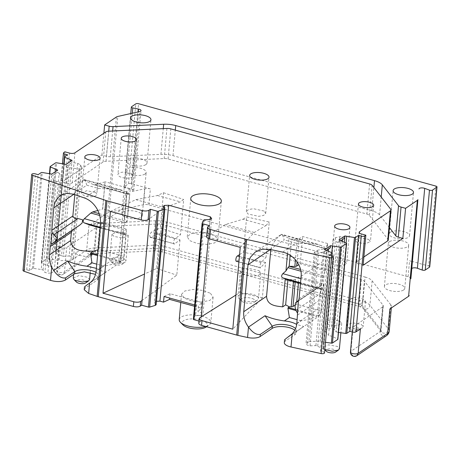 <?xml version="1.0" encoding="UTF-8"?>
<svg xmlns="http://www.w3.org/2000/svg" width="460" height="460" viewBox="0 0 460 460"><rect width="100%" height="100%" fill="white"/><g stroke="black" fill="none" stroke-linecap="round" stroke-linejoin="round"><path stroke-width="0.34" stroke-dasharray="2.3 1.72" d="M388.257 240.085A5.117 1.972 5.2 0 0 388.022 239.39L369.386 215.395A5.117 1.972 5.2 0 0 366.861 214.044L168.084 158.976A5.117 1.972 5.2 0 0 164.197 158.55L106.041 161.276A5.117 1.972 5.2 0 0 103.063 162.023L72.186 182.902A4.094 1.575 5.2 0 1 66.694 183.16L62.163 181.907L64.9 151.817M389.401 227.562L379.58 214.912A15.858 6.106 5.2 0 0 371.76 210.732L172.983 155.664A15.858 6.106 5.2 0 0 160.931 154.341L110.32 156.716A5.117 1.972 5.2 0 1 106.432 156.291L101.896 155.031L62.163 181.907M363.112 265.276L358.581 264.023A4.094 1.575 5.2 0 1 356.373 262.39A4.094 1.575 5.2 0 1 356.822 261.757L363.866 256.99M410.872 278.754A5.117 1.972 5.2 0 0 408.106 276.724L148.902 204.913A5.117 1.972 5.2 0 0 143.445 204.689L109.072 212.353A5.117 1.972 5.2 0 0 107.657 212.905L88.912 225.578A14.323 5.514 -174.8 0 1 90.976 224.578A14.323 5.514 5.2 0 1 97.25 223.485L155.405 220.76A14.323 5.514 5.2 0 1 166.296 221.956L365.073 277.023L362.848 301.467A14.323 5.514 -174.8 0 1 369.909 305.25L388.545 329.245L390.77 304.802A14.323 5.514 5.2 0 1 391.437 306.734A14.323 5.514 5.2 0 1 391.103 307.723A14.323 5.514 5.2 0 1 389.867 308.953M88.912 225.578L86.687 250.027L57.212 269.962A4.094 1.575 5.2 0 0 56.764 270.595A4.094 4.094 0 0 0 63.129 274.355A4.094 3.415 -124.1 0 1 60.496 274.729C58.311 273.895 57.218 272.303 57.212 269.962L59.438 245.513L55.004 248.509A2.559 0.983 5.2 0 0 54.723 248.906A2.559 0.983 5.2 0 0 56.103 249.929L58.822 250.683L67.551 154.773M101.896 155.031L103.879 133.233M194.683 304.98L198.501 306.038L197.99 311.684L201.618 312.685L202.935 314.387L201.417 315.41L210.145 219.506M210.093 219.506L201.618 312.685M211.663 218.477L202.935 314.387M204.309 219.776L195.586 315.686L201.417 315.41M203.377 220.409L194.649 316.313L193.395 319.217M195.586 315.686L194.649 316.313M199.007 321.08L200.767 321.569L199.364 322.512A5.117 1.972 5.2 0 0 198.8 323.305M201.192 316.865L200.767 321.569M209.495 225.659L208.328 238.458M240.235 247.376L254.259 232.461L265.938 225.567L243.006 219.213L225.463 224.48L207.236 236.009A5.117 1.972 5.2 0 0 206.678 236.802M324.513 352.941A2.559 0.983 5.2 0 0 323.133 351.917L331.861 256.013M310.063 345.851L318.498 253.132L315.479 253.138L314.324 252.35L317.285 250.349L308.976 341.619L306.015 343.62L307.119 345.034L310.063 345.851L315.899 345.581L323.23 348.668A1.023 0.397 5.2 0 1 323.524 348.979A1.023 0.397 5.2 0 1 323.409 349.14L320.413 351.164L323.133 351.917M320.413 351.164L329.141 255.26M317.71 346.081L326.439 250.177M315.899 345.581L324.628 249.671M326.663 250.28L324.432 251.787L318.498 253.132M317.285 250.349L328.67 247.767L330.384 247.767M328.67 247.767L328.555 248.998M328.365 251.079L320.177 341.096L323.662 342.062L331.792 252.684M323.662 342.062L325.479 342.315M337.87 339.279A1.023 0.397 5.2 0 0 337.577 338.968L346.299 243.058M344.73 238.067L342.757 236.727L339.739 236.727L335.553 237.682L333.057 239.367L337.065 242.086L328.572 335.415L332.057 336.381L337.577 338.968M332.057 336.381L340.785 240.476M337.065 242.086L338.778 242.086L338.974 239.97M341.009 240.58L338.778 242.086M335.553 237.682L327.255 328.825L331.378 328.63L334.322 329.446L336.191 331.855L344.356 242.15M336.191 331.855L338.002 332.356L346.138 242.983M338.002 332.356L338.491 332.425M58.822 250.683L55.827 252.707A1.023 0.397 5.2 0 0 55.718 252.868A1.023 0.397 5.2 0 0 56.011 253.184L61.525 255.766L70.087 161.702M61.525 255.766L63.342 256.266L72.07 160.362M63.342 256.266L69.178 255.996L77.613 163.277L71.875 162.478L65.929 166.497L66.119 164.381M65.929 166.497L67.557 167.428L59.064 260.751L55.579 259.791L64.308 163.881M55.74 171.402L47.184 265.466L41.664 262.884A1.023 0.397 5.2 0 1 41.371 262.568A1.023 0.397 5.2 0 1 41.48 262.407L46.776 258.83A1.023 0.397 5.2 0 1 47.846 258.704L55.579 259.791M47.184 265.466L50.663 266.432L59.156 173.104L57.529 172.178L57.724 170.062M57.529 172.178L51.583 176.203L51.773 174.087M43.044 269.991L51.583 176.203L53.354 179.682L56.223 181.315L59.599 181.78L51.296 273.056L47.863 273.217L44.919 272.4L43.044 269.991L41.233 269.491L49.962 173.581M23 270.359A2.559 0.983 5.2 0 1 23.282 269.962L26.714 269.801L29.434 270.555L32.43 268.531A1.023 0.397 5.2 0 1 33.499 268.404L41.233 269.491M29.434 270.555L38.163 174.65M163.012 206.448L154.284 302.352L156.153 304.761M164.283 208.087L155.796 301.329L154.284 302.352M155.796 301.329L156.469 301.294M264.08 211.048L253.374 208.696L248.4 209.605L246.353 211.634L247.98 213.98L258.681 216.332L263.655 215.418L265.707 213.394L264.08 211.048M344.833 261.487L346.639 263.649L341.504 265.949L333.166 264.419L331.361 262.257L336.49 259.957L344.833 261.487M368.609 239.39L370.415 241.552L365.28 243.852L356.943 242.322L355.137 240.16L360.266 237.86L368.609 239.39M131.405 173.679A7.67 2.955 -174.8 0 1 133.21 175.841A7.67 2.955 -174.8 0 1 128.076 178.141A7.67 2.955 -174.8 0 1 119.738 176.611A7.67 2.955 -174.8 0 1 117.927 174.449A7.67 2.955 -174.8 0 1 123.061 172.149A7.67 2.955 -174.8 0 1 131.405 173.679M215.211 236.009L217.827 239.746L214.601 242.937L206.781 244.381L197.346 243.524L189.888 240.701L187.272 236.963L190.498 233.772L198.323 232.329L207.759 233.18L215.211 236.009M94.996 192.28A7.67 2.955 -174.8 0 1 96.807 194.436A7.67 2.955 -174.8 0 1 91.672 196.742A7.67 2.955 -174.8 0 1 83.335 195.207L81.529 193.05L86.658 190.75L94.996 192.28M361.341 279.548L359.116 303.991A6.141 2.363 -174.8 0 1 362.141 305.612L380.776 329.613A6.141 2.363 5.2 0 1 380.995 329.987A6.141 2.363 5.2 0 1 381.064 330.441A6.141 2.363 5.2 0 1 380.391 331.39L382.616 306.947A6.141 2.363 5.2 0 0 383.289 305.992A6.141 2.363 5.2 0 0 383.22 305.538A6.141 2.363 5.2 0 0 383.002 305.164L364.366 281.163A6.141 2.363 5.2 0 0 361.341 279.548L162.564 224.48A6.141 2.363 5.2 0 0 157.895 223.968L99.739 226.694A6.141 2.363 5.2 0 0 98.86 226.763A6.141 2.363 5.2 0 0 96.169 227.591L66.688 247.526A4.094 1.575 5.2 0 1 62.031 247.969A4.094 1.575 5.2 0 1 58.989 246.146A4.094 1.575 5.2 0 1 59.438 245.513M382.616 306.947L353.136 326.876A4.094 1.575 5.2 0 0 352.688 327.514A4.094 1.575 5.2 0 0 355.735 329.331A4.094 1.575 5.2 0 0 360.387 328.888M327.255 328.825L324.766 330.51L328.572 335.415M308.976 341.619L320.177 341.096M294.791 330.228A12.788 4.928 5.2 0 1 296.165 332.741A12.788 4.928 5.2 0 1 294.762 334.725L285.43 341.032A10.229 3.939 5.2 0 0 284.309 342.619M194.563 306.285L201.296 308.148L197.99 311.684M84.226 289.725L85.347 288.138L97.336 280.031L98.745 278.053L95.542 274.35M59.156 173.104L62.56 179.78L54.251 271.055L51.296 273.056M54.251 271.055L50.663 266.432M69.178 255.996L72.122 256.812L73.439 258.508L70.949 260.199L59.064 260.751M210.415 293.284L213.124 297.148L209.789 300.443L201.704 301.938L191.952 301.058L184.247 298.132L181.539 294.273L184.874 290.973L192.958 289.484L202.71 290.363L210.415 293.284M351.118 302.128L349.192 299.822L354.666 297.367L363.561 299L365.493 301.306L360.013 303.761L351.118 302.128M113.913 236.417L111.987 234.111L117.461 231.656L126.356 233.289L128.288 235.595L122.808 238.05L113.913 236.417M259.037 270.652L260.786 273.148L258.635 275.275L253.42 276.236L242.155 273.786L240.407 271.291L242.558 269.163L247.773 268.203L259.037 270.652M339.785 321.097L341.717 323.403L336.237 325.858L327.342 324.225L325.416 321.919L330.889 319.464L339.785 321.097M77.51 255.012L75.578 252.707L81.058 250.257L89.953 251.884L91.885 254.19L86.405 256.645L77.51 255.012M365.073 277.023A14.323 5.514 5.2 0 1 372.134 280.801L390.77 304.802M122.975 212.215A10.229 3.939 5.2 0 0 121.848 213.802A10.229 3.939 5.2 0 0 129.467 218.356A10.229 3.939 5.2 0 0 141.105 217.241A10.229 3.939 5.2 0 0 142.226 215.654A10.229 3.939 5.2 0 0 134.613 211.1A10.229 3.939 5.2 0 0 122.975 212.215M403.638 289.972A10.229 3.939 5.2 0 0 404.765 288.385A10.229 3.939 5.2 0 0 397.147 283.832A10.229 3.939 5.2 0 0 385.509 284.947A10.229 3.939 5.2 0 0 384.387 286.534A10.229 3.939 5.2 0 0 392 291.088A10.229 3.939 5.2 0 0 403.638 289.972M164.059 296.499L170.079 293.721L201.808 302.507L198.501 306.038M201.808 302.507L201.296 308.148M170.079 293.721L169.688 298.057M235.899 295.044L239.763 292.612L242.972 257.353L236.388 261.268M239.579 254.616L243.443 252.183L246.652 216.924L269.255 222.036L266.047 257.295L243.443 252.183M243.006 219.213L246.652 216.924M254.259 232.461L225.463 224.48M238.907 261.964L260.279 267.887L265.575 262.47L262.367 297.729L232.789 329.176M265.938 225.567L269.255 222.036M236.934 261.154L260.636 267.72C259.452 269.152 259.946 263.632 261.108 262.545L266.047 257.295M270.819 249.556L270.842 249.268C272.671 243.041 276.127 238.199 281.221 234.749L281.279 234.491C281.991 233.755 282.957 235.549 284.171 239.873L270.089 249.395M299.08 298.735L320.143 284.493L322.184 262.079L324.553 246.945L325.634 248.917L325.921 248.538L291.64 239.039L297.332 239.131A2.559 0.983 5.2 0 0 299.178 238.763L297.074 261.901M282.641 252.137L295.958 243.139L317.222 244.145L324.553 246.945M317.222 244.145L281.664 234.295L281.279 234.491L321.58 245.657M294.762 334.725L294.958 332.557L284.585 339.555M289.771 335.903L303.738 326.462L296.706 324.49M296.809 323.742L301.179 320.787C306.423 320.051 311.679 318.567 316.94 316.336L295.993 310.534M296.844 323.334L317.906 309.091L317.975 315.589L318.987 316.147L320.471 314.122L316.94 316.336M317.906 309.091L318.659 300.782L321.275 287.097C321.31 285.148 321.126 284.705 320.712 285.769C320.304 286.827 320.114 286.402 320.143 284.493M295.032 306.647L295.63 304.393L295.337 303.295M297.39 301.737L320.401 286.177L321.022 285.367L298.442 300.633M333.057 239.367L324.766 330.51M342.757 236.727L342.499 239.568M342.355 241.207L334.322 329.446M77.613 163.277L80.483 164.91L81.736 167.365L79.246 169.05L67.557 167.428M79.246 169.05L70.949 260.199M62.56 179.78L59.599 181.78M53.354 179.682L44.919 272.4M73.433 194.183L86.75 185.179C85.537 180.861 84.571 179.066 83.852 179.797L83.835 180.262C79.373 183.563 76.395 188.002 74.905 193.574L74.807 194.655M72.605 229.983L74.974 227.993L79.471 225.337M86.75 185.179L98.532 188.445L119.801 189.457L84.237 179.601L83.852 179.797L125.954 191.739C124.924 196.311 124.033 201.865 123.274 208.391L118.996 255.403L119.071 261.901L120.083 262.459L123.562 259.957L121.664 260.366L119.514 261.642L97.56 255.564M119.801 189.457L124.154 190.963M95.985 272.314A12.788 4.928 -174.8 0 1 98.94 275.885A12.788 4.928 -174.8 0 1 97.589 277.828A12.788 4.928 -174.8 0 1 97.531 277.869L120.083 262.459M89.688 283.009L106.312 271.768C105.57 272.487 103.046 271.728 98.733 269.491L96.399 268.358M98.733 269.491L103.753 266.098C109.003 265.357 114.252 263.873 119.514 261.642M150.863 237.308L174.57 243.875L150.196 237.389L159.81 233.168L156.601 268.427L144.474 274.039M150.196 237.389L149.534 234.916L151.334 232.139L160.281 227.999L180.475 234.738L183.684 199.479L180.406 201.871L164.663 207.638L149.511 218.684M110.452 211.422L135.867 199.663L157.475 195.517L163.49 192.74L160.281 227.999M135.867 199.663L164.663 207.638M159.81 233.168L180.004 239.913L174.57 243.875C172.994 245.186 173.477 239.7 175.041 238.705L180.475 234.738M180.004 239.913L176.795 275.172L142.065 300.489M148.902 204.913L150.357 188.928L131.296 183.649A2.047 0.788 5.2 0 0 128.547 183.776L124.303 186.651A2.047 0.788 5.2 0 0 124.079 186.967A2.047 0.788 5.2 0 0 125.511 187.864L131.244 188.997A3.582 1.38 5.2 0 1 133.751 190.561A3.582 1.38 5.2 0 1 132.371 191.498L144.9 188.703L143.445 204.689M411.706 268.881L412.321 262.786A5.117 1.972 5.2 0 0 412.321 262.781A5.117 1.972 5.2 0 0 409.561 260.739L428.622 266.018L435.896 186.093M429.726 266.834A2.047 0.788 5.2 0 0 428.622 266.018M390.304 232.294A10.229 3.939 5.2 0 0 389.177 233.875A10.229 3.939 5.2 0 0 396.796 238.429A10.229 3.939 5.2 0 0 408.434 237.314A10.229 3.939 5.2 0 0 409.555 235.733A10.229 3.939 5.2 0 0 401.942 231.179A10.229 3.939 5.2 0 0 390.304 232.294M145.895 164.588A10.229 3.939 5.2 0 0 147.016 163.001A10.229 3.939 5.2 0 0 139.403 158.447A10.229 3.939 5.2 0 0 127.765 159.562A10.229 3.939 5.2 0 0 126.644 161.149A10.229 3.939 5.2 0 0 134.257 165.703A10.229 3.939 5.2 0 0 145.895 164.588M80.483 164.91L72.122 256.812M81.736 167.365L73.439 258.508M56.223 181.315L47.863 273.217M97.336 280.031L97.531 277.869L84.502 286.661M303.738 326.462L294.958 332.557A12.788 4.928 5.2 0 0 295.015 332.522A12.788 4.928 5.2 0 0 296.361 330.579A12.788 4.928 5.2 0 0 295.561 328.612M315.479 253.138L307.119 345.034M314.324 252.35L306.015 343.62M339.739 236.727L331.378 328.63M179.227 319.66A15.858 6.106 -174.8 0 1 190.647 314.87A15.858 6.106 -174.8 0 1 208.104 318.671A15.858 6.106 -174.8 0 1 210.812 322.535A15.858 6.106 -174.8 0 1 209.139 324.938A15.858 6.106 -174.8 0 1 205.608 326.468M361.255 324.386L363.181 326.692L362.319 327.934L356 329.164L348.806 327.514L347.507 326.589L346.88 325.209L352.354 322.759L361.255 324.386M124.045 258.675L125.971 260.981L125.114 262.223L118.789 263.453L111.602 261.803L110.302 260.877L109.675 259.498L115.149 257.042L124.045 258.675M239.844 299.172A10.229 3.939 -174.8 0 1 238.878 298.402A10.229 3.939 -174.8 0 1 238.096 296.677A10.229 3.939 -174.8 0 1 245.467 293.589A10.229 3.939 -174.8 0 1 256.726 296.044A10.229 3.939 -174.8 0 1 258.474 298.534A10.229 3.939 -174.8 0 1 257.393 300.087A10.229 3.939 -174.8 0 1 239.844 299.172M324.829 349.497L323.731 348.686L323.104 347.306L328.584 344.85L337.479 346.483L339.405 348.789M73.272 278.093L78.746 275.643L87.641 277.271L89.568 279.577M150.357 188.928A5.117 1.972 5.2 0 0 144.9 188.703M145.038 173.989A10.229 3.939 5.2 0 0 146.165 172.402A10.229 3.939 5.2 0 0 138.546 167.848A10.229 3.939 5.2 0 0 126.908 168.964A10.229 3.939 5.2 0 0 125.787 170.551A10.229 3.939 5.2 0 0 133.4 175.105A10.229 3.939 5.2 0 0 145.038 173.989M389.447 241.695A10.229 3.939 5.2 0 0 388.32 243.282A10.229 3.939 5.2 0 0 395.939 247.836A10.229 3.939 5.2 0 0 407.577 246.721A10.229 3.939 5.2 0 0 408.698 245.134A10.229 3.939 5.2 0 0 401.085 240.58A10.229 3.939 5.2 0 0 389.447 241.695M265.575 262.47L242.972 257.353M262.367 297.729L239.763 292.612M287.511 253.805L288.932 238.245L281.221 234.749M295.176 305.072L296.522 304.204L321.551 311.138L320.471 314.122M287.161 279.726A5.117 2.012 105.5 0 0 287.96 279.473L287.92 279.95M288.932 238.245L290.507 239.183L325.634 248.917L327.6 243.547L325.116 270.813L323.443 275.805L321.661 284.412L321.281 288.535L321.971 289.369L322.241 288.966L287.96 279.473L293.652 279.565L293.474 281.486M321.988 289.386L300.478 283.429L321.971 289.369L324.035 283.872L299.006 276.937L295.498 279.197A2.559 0.983 -174.8 0 1 293.652 279.565M321.436 311.242L323.921 283.975M89.729 225.032L91.586 225.072L101.361 222.324L98.877 249.59L98.084 249.814M83.835 180.262L93.282 184.546L95.266 184.638L105.041 181.89L102.557 209.156L97.842 210.484M128.415 194.281L93.282 184.546L128.61 194.367A5.117 2.012 -74.5 0 1 128.415 194.281L126.839 193.344L125.954 191.739M98.877 249.59L101.361 222.324M121.664 260.366L120.813 259.635A2.559 0.983 -174.8 0 1 120.549 259.141A2.559 0.983 -174.8 0 1 120.807 258.756L124.085 256.433L99.055 249.498M126.839 193.344L123.861 226.027L122.808 233.553L123.142 233.956L120.595 261.964M123.142 233.956L124.804 234.749L100.079 227.895L124.93 234.795A5.117 2.012 -74.5 0 1 124.804 234.749M123.562 259.957L125.867 234.565A5.117 2.012 -74.5 0 1 124.93 234.795M91.586 225.072L125.867 234.565L123.297 232.369A2.559 0.983 -174.8 0 1 123.033 231.874A2.559 0.983 -174.8 0 1 123.291 231.489L120.807 258.756M163.49 192.74L183.684 199.479M157.475 195.517L180.406 201.871M156.601 268.427L176.795 275.172M206.149 327.02A12.788 4.928 5.2 0 0 205.315 321.96A12.788 4.928 5.2 0 0 188.703 319.102A12.788 4.928 5.2 0 0 183.005 324.909M350.888 329.751A5.117 1.972 5.2 0 0 359.329 330.016A5.117 1.972 5.2 0 0 358.662 327.796A5.117 1.972 5.2 0 0 352.113 326.882A5.117 1.972 5.2 0 0 350.072 329.17A5.117 1.972 5.2 0 0 350.888 329.751M113.677 264.034A5.117 1.972 5.2 0 0 122.124 264.299A5.117 1.972 5.2 0 0 121.457 262.085A5.117 1.972 5.2 0 0 114.908 261.165A5.117 1.972 5.2 0 0 112.867 263.459A5.117 1.972 5.2 0 0 113.677 264.034M253.937 299.334A7.159 2.76 5.2 0 0 244.634 297.729A7.159 2.76 5.2 0 0 241.442 300.984A7.159 2.76 5.2 0 0 242.121 301.524A7.159 2.76 5.2 0 0 254.403 302.162A7.159 2.76 5.2 0 0 253.937 299.334M335.553 352.107A5.117 1.972 5.2 0 0 334.886 349.893A5.117 1.972 5.2 0 0 328.336 348.979A5.117 1.972 5.2 0 0 326.295 351.267M85.721 282.9A5.117 1.972 5.2 0 0 85.054 280.68A5.117 1.972 5.2 0 0 78.505 279.766A5.117 1.972 5.2 0 0 76.463 282.055M290.507 239.183A5.117 2.012 105.5 0 0 290.703 239.269A5.117 2.012 105.5 0 0 291.64 239.039L290.162 255.277M321.551 311.138L324.035 283.872M296.522 304.204L296.746 301.783M298.465 282.871L299.006 276.937M327.6 243.547L302.686 236.503L299.178 238.763M325.116 270.813L327.716 243.438M325.231 270.704L300.202 263.77L298.759 264.707M124.085 256.433L126.569 229.166L101.539 222.232M126.569 229.166L123.291 231.489M123.861 226.027L125.896 222.743A5.117 2.012 -74.5 0 1 127.069 221.404L124.493 219.207A2.559 0.983 -174.8 0 1 124.229 218.707A2.559 0.983 -174.8 0 1 124.487 218.327L127.765 215.999L102.735 209.064L105.041 181.89M127.765 215.999L130.249 188.732L105.219 181.798M130.249 188.732L126.971 191.061L124.487 218.327M99.153 213.67L127.069 221.404L129.547 194.137L126.977 191.941A2.559 0.983 -174.8 0 1 126.707 191.44A2.559 0.983 -174.8 0 1 126.971 191.061M95.266 184.638L129.547 194.137A5.117 2.012 -74.5 0 1 128.61 194.367M300.202 263.77L302.686 236.503M66.694 183.16L69.431 153.071M72.186 182.902L74.922 152.812M55.004 248.509L63.733 152.605M116.386 116.995L107.657 212.905M208.092 226.607L207.236 236.009M323.409 349.14L331.884 256.019M323.23 348.668L331.959 252.758M358.581 264.023L361.318 233.933M356.822 261.757L359.438 233.007M388.022 239.39L390.758 209.306M369.386 215.395L372.123 185.305M369.598 183.954L366.861 214.044M168.084 158.976L170.821 128.886M166.934 128.461L164.197 158.55M106.041 161.276L108.778 131.186M103.063 162.023L105.8 131.934M56.103 249.929L64.584 156.785M55.827 252.707L64.555 156.802M56.011 253.184L64.141 163.858M47.846 258.704L56.574 162.794M46.776 258.83L55.505 162.92M41.48 262.407L50.209 166.503M41.664 262.884L49.795 173.558M33.499 268.404L42.228 172.494M32.43 268.531L41.158 172.621M26.714 269.801L35.443 173.897M106.432 156.291L108.715 131.192M110.32 156.716L112.66 131.002M109.072 212.353L117.8 116.449M58.989 246.146L56.764 270.595A4.094 1.575 5.2 0 0 58.972 272.228A4.094 1.575 5.2 0 0 64.463 271.969L66.688 247.526M157.895 223.968L155.67 248.411L97.514 251.137A6.141 2.363 5.2 0 0 96.634 251.212A6.141 2.363 5.2 0 0 93.943 252.034A4.094 3.415 55.9 0 1 92.609 254.42A4.094 3.415 55.9 0 1 89.97 254.794A4.094 3.415 55.9 0 1 86.687 250.027A14.323 5.514 -174.8 0 1 88.751 249.027A14.323 5.514 5.2 0 1 95.024 247.934L97.25 223.485M199.795 317.814L199.364 322.512M270.842 249.268L270.52 249.487M301.122 276.322L322.184 262.079M295.958 243.139L284.171 239.873M285.43 341.032L285.625 338.87M297.603 315.019L318.659 300.782M295.797 310.259L319.97 293.917M298.16 301.018L320.712 285.769M386.308 335.788A4.094 3.415 -124.1 0 1 383.674 336.156A4.094 3.415 -124.1 0 1 380.391 331.39L350.911 351.325L353.136 326.876M356.834 355.718L354.194 356.092A4.094 3.415 55.9 0 1 350.911 351.325A4.094 1.575 5.2 0 0 350.462 351.957M389.217 331.183A14.323 5.514 5.2 0 0 388.545 329.245A4.094 3.553 142.2 0 1 384.318 333.19A4.094 3.553 142.2 0 1 381.426 331.942L362.791 307.941A4.094 3.553 -37.8 0 1 362.141 305.612L364.366 281.163M74.905 193.574L73.813 194.315M53.05 243.012L77.222 226.665M123.274 208.391L100.452 223.824M98.532 188.445L84.45 197.967M118.996 255.403L96.174 270.836M132.371 191.498L139.644 111.573M412.321 262.786L411.792 268.64L412.321 262.781M131.296 183.649L138.569 103.724M128.547 183.776L135.821 103.856M124.303 186.651L131.577 106.726M125.511 187.864L132.302 113.212M131.244 188.997L138.259 111.883M383.289 305.992L381.064 330.441L381.426 331.942A4.094 3.553 142.2 0 1 380.776 329.613L383.002 305.164M155.405 220.76L153.18 245.209A14.323 5.514 -174.8 0 1 164.07 246.399L362.848 301.467A4.094 1.61 -74.5 0 1 360.64 306.492A4.094 1.61 -74.5 0 1 359.887 306.676A4.094 1.61 -74.5 0 1 359.116 303.991L160.339 248.923L162.564 224.48M372.134 280.801L369.909 305.25A4.094 3.553 -37.8 0 1 365.683 309.189A4.094 3.553 -37.8 0 1 362.791 307.941L359.887 306.676L161.109 251.608L154.617 250.901L96.462 253.627A4.094 1.276 -92.7 0 1 95.927 253.299A4.094 1.276 87.3 0 1 95.024 247.934L153.18 245.209A4.094 1.276 -92.7 0 0 154.083 250.573A4.094 1.276 -92.7 0 0 154.617 250.901A4.094 1.276 -92.7 0 0 155.67 248.411A6.141 2.363 -174.8 0 1 160.339 248.923A4.094 1.61 -74.5 0 0 161.109 251.608A4.094 1.61 -74.5 0 0 161.862 251.424A4.094 1.61 -74.5 0 0 164.07 246.399L166.296 221.956M96.169 227.591L93.943 252.034L64.463 271.969A4.094 3.415 -124.1 0 1 63.129 274.355L92.609 254.42L96.462 253.627A4.094 1.276 -92.7 0 0 97.514 251.137L99.739 226.694M85.543 285.976L85.347 288.138M408.106 276.724L409.561 260.739M261.108 262.545L239.401 256.536M318.044 315.761L295.366 309.476M301.179 320.787L297.177 319.683M120.623 261.067L97.641 254.702M103.753 266.098L96.778 264.166M120.813 259.635L123.297 232.369M175.041 238.705L151.334 232.139M321.281 288.535L300.535 282.791M321.661 284.412L300.909 278.668M323.064 277.363L300.926 271.233M295.498 279.197L295.245 281.98M323.443 275.805L300.558 269.468M100.136 227.274L122.808 233.553M123.188 229.431L100.498 223.146M125.896 222.743L99.699 215.487M297.332 239.131L295.447 259.825M126.977 191.941L124.493 219.207M160.931 154.341L163.271 128.633M172.983 155.664L175.306 130.128M371.76 210.732L373.871 187.553M379.58 214.912L381.208 197.006M323.524 348.979L331.982 256.048M356.373 262.39L359.11 232.3M54.723 248.906L62.485 163.628M55.718 252.868L63.819 163.812M41.371 262.568L49.473 173.512M246.347 211.629L249.642 175.433M265.713 213.394L269.008 177.192M349.933 227.453L346.639 263.649M334.65 226.061L331.355 262.257M373.71 205.355L370.415 241.552M358.426 203.964L355.131 240.16M136.505 139.639L133.21 175.841M121.221 138.247L117.927 174.449M221.34 201.192L217.833 239.746M190.773 198.409L187.266 236.963M100.102 158.24L96.807 194.436M84.818 156.848L81.523 193.05M255.392 251.93L281.416 234.33M295.015 332.522L318.987 316.147M352.279 331.976L352.688 327.514M391.328 307.964L391.437 306.734M51.957 243.553L74.974 227.993M83.99 179.642L60.473 195.546M124.079 186.967L130.755 113.557M133.751 190.561L141.024 110.636M389.177 233.875L393.116 190.624M409.555 235.733L413.494 192.481M147.016 163.001L150.955 119.749M126.644 161.149L130.577 117.898M98.94 275.885L98.745 278.053M296.165 332.741L296.361 330.579M181.539 294.273L180.791 302.473M213.124 297.148L210.812 322.535M365.493 301.306L363.181 326.692M349.192 299.822L346.88 325.209M128.288 235.595L125.977 260.981M111.987 234.111L109.675 259.498M240.407 271.291L238.096 296.677M260.786 273.148L258.474 298.534M325.416 321.919L323.104 347.306M341.717 323.403L340.866 332.758M91.885 254.19L90.212 272.55M75.578 252.707L73.6 274.482M142.226 215.654L146.165 172.402M121.848 213.802L125.787 170.551M384.387 286.534L388.32 243.282M404.765 288.385L408.698 245.134M97.589 277.828L106.289 271.785M206.563 326.732L209.139 324.938M359.329 330.016L362.319 327.934M350.072 329.17L347.507 326.589M122.124 264.299L125.114 262.223M112.867 263.459L110.296 260.877M241.442 300.984L238.878 298.402M254.403 302.162L257.393 300.087M324.806 349.767L323.731 348.686M325.663 248.952L290.703 239.269M123.033 231.874L120.549 259.141M126.707 191.44L124.229 218.707"/><path stroke-width="0.69" d="M359.438 233.007L359.559 231.667L390.436 210.789A5.117 1.972 5.2 0 0 391 209.996A5.117 1.972 5.2 0 0 390.758 209.306L372.123 185.305A5.117 1.972 5.2 0 0 369.598 183.954L170.821 128.886A5.117 1.972 5.2 0 0 166.934 128.461L108.778 131.186A5.117 1.972 5.2 0 0 105.8 131.934L74.922 152.812A4.094 1.575 5.2 0 1 69.431 153.071L64.9 151.817L63.733 152.605A2.559 0.983 5.2 0 0 63.451 153.002A2.559 0.983 5.2 0 0 64.831 154.019L67.551 154.773L64.555 156.802A1.023 0.397 5.2 0 0 64.44 156.958A1.023 0.397 5.2 0 0 64.739 157.274L72.07 160.362L66.119 164.381L56.574 162.794A1.023 0.397 5.2 0 0 55.505 162.92L50.209 166.503A1.023 0.397 5.2 0 0 50.1 166.658A1.023 0.397 5.2 0 0 50.393 166.974L57.724 170.062L51.773 174.087L42.228 172.494A1.023 0.397 5.2 0 0 41.158 172.621L38.163 174.65L35.443 173.897A2.559 0.983 5.2 0 0 32.01 174.058A2.559 0.983 5.2 0 0 31.728 174.455A2.559 0.983 5.2 0 0 32.832 175.386L105.875 200.48A10.229 3.939 5.2 0 0 106.979 200.819L142.105 210.548A5.117 1.972 5.2 0 0 148.971 210.226L148.114 219.633A5.117 1.972 -174.8 0 1 141.249 219.955L110.452 211.422L103.005 293.221L144.474 274.039M148.971 210.226L150.368 209.283L157.199 211.174A1.023 0.397 5.2 0 0 158.384 211.197L164.881 208.851L163.012 206.448L164.525 205.419L168.647 205.229L210.341 216.781L210.093 219.506M202.112 223.41L193.395 319.217A1.023 0.397 5.2 0 0 193.378 319.269L202.107 223.359A1.023 0.397 5.2 0 1 202.124 223.313L203.377 220.409L204.309 219.776L210.145 219.506L211.663 218.477L210.341 216.781M202.107 223.359A1.023 0.397 5.2 0 0 202.659 223.767L209.495 225.659L208.092 226.607A5.117 1.972 5.2 0 0 207.529 227.401A5.117 1.972 5.2 0 0 210.295 229.442L245.416 239.171A10.229 3.939 5.2 0 0 246.594 239.459L329.826 257.663A2.559 0.983 5.2 0 0 332.959 257.427A2.559 0.983 5.2 0 0 333.241 257.036A2.559 0.983 5.2 0 0 331.861 256.013L329.141 255.26L332.137 253.236A1.023 0.397 5.2 0 0 332.252 253.075A1.023 0.397 5.2 0 0 331.959 252.758L324.628 249.671L330.573 245.651L340.118 247.238A1.023 0.397 5.2 0 0 341.193 247.112L346.483 243.53A1.023 0.397 5.2 0 0 346.598 243.374A1.023 0.397 5.2 0 0 346.299 243.058L338.974 239.97L344.919 235.951L354.464 237.538A1.023 0.397 5.2 0 0 355.534 237.412L358.535 235.382L361.255 236.135A2.559 0.983 5.2 0 0 364.688 235.98L365.849 235.186L361.318 233.933A4.094 1.575 5.2 0 1 359.11 232.3A4.094 1.575 5.2 0 1 359.559 231.667M267.375 174.846A9.723 3.743 5.2 0 0 256.668 172.494A9.723 3.743 5.2 0 0 249.642 175.433A9.723 3.743 5.2 0 0 251.275 177.778A9.723 3.743 5.2 0 0 261.976 180.13A9.723 3.743 5.2 0 0 269.008 177.192A9.723 3.743 5.2 0 0 267.375 174.846M336.461 228.223A7.67 2.955 5.2 0 0 344.799 229.753A7.67 2.955 5.2 0 0 349.933 227.453A7.67 2.955 5.2 0 0 348.128 225.291A7.67 2.955 5.2 0 0 339.785 223.761A7.67 2.955 5.2 0 0 334.65 226.061A7.67 2.955 5.2 0 0 336.461 228.223M360.237 206.126A7.67 2.955 5.2 0 0 368.575 207.655A7.67 2.955 5.2 0 0 373.71 205.355A7.67 2.955 5.2 0 0 371.904 203.193A7.67 2.955 5.2 0 0 363.561 201.664A7.67 2.955 5.2 0 0 358.426 203.964A7.67 2.955 5.2 0 0 360.237 206.126M123.033 140.409A7.67 2.955 5.2 0 0 131.37 141.939A7.67 2.955 5.2 0 0 136.505 139.639A7.67 2.955 5.2 0 0 134.699 137.477A7.67 2.955 5.2 0 0 126.356 135.947A7.67 2.955 5.2 0 0 121.221 138.247A7.67 2.955 5.2 0 0 123.033 140.409M193.401 202.147A15.347 5.911 5.2 0 0 210.289 205.827A15.347 5.911 5.2 0 0 221.34 201.192A15.347 5.911 5.2 0 0 218.718 197.455A15.347 5.911 5.2 0 0 201.831 193.775A15.347 5.911 5.2 0 0 190.773 198.409A15.347 5.911 5.2 0 0 193.401 202.147M86.629 159.011A7.67 2.955 5.2 0 0 94.967 160.54A7.67 2.955 5.2 0 0 100.102 158.24A7.67 2.955 5.2 0 0 98.29 156.078A7.67 2.955 5.2 0 0 89.953 154.548A7.67 2.955 5.2 0 0 84.818 156.848A7.67 2.955 5.2 0 0 86.629 159.011M363.866 256.99L387.699 240.873A5.117 1.972 5.2 0 0 388.257 240.085L391 209.996M389.401 227.562L395.796 235.802A5.117 1.972 5.2 0 0 398.32 237.153L402.851 238.406L363.112 265.276L365.849 235.186M103.879 133.233L104.638 124.947L109.169 126.201A5.117 1.972 5.2 0 0 113.056 126.626L163.668 124.252A15.858 6.106 5.2 0 1 175.72 125.574L374.497 180.642A15.858 6.106 5.2 0 1 382.317 184.828L398.532 205.712A5.117 1.972 5.2 0 0 401.057 207.063L405.588 208.317L417.341 200.37A5.117 1.972 5.2 0 0 417.904 199.588L411.706 268.881A3.582 1.38 5.2 0 1 413.747 267.841A3.582 1.38 5.2 0 1 417.427 268.278L422.205 270.055A2.047 0.788 5.2 0 0 425.253 270.026L432.526 190.101A2.047 0.788 5.2 0 1 429.479 190.135L424.701 188.353A3.582 1.38 5.2 0 0 421.021 187.921A3.582 1.38 5.2 0 0 418.979 188.962M138.259 111.883L138.517 109.072A3.582 1.38 5.2 0 1 141.024 110.636A3.582 1.38 5.2 0 1 139.644 111.573L117.8 116.449A5.117 1.972 5.2 0 0 116.386 116.995L104.638 124.947M168.647 205.229L159.919 301.133L163.541 302.139L169.567 299.362L194.563 306.285M194.683 304.98L164.059 296.499L163.541 302.139M193.378 319.269A1.023 0.397 5.2 0 0 193.936 319.677L199.007 321.08M208.328 238.458L201.192 316.865L235.899 295.044M207.529 227.401L206.678 236.802A5.117 1.972 5.2 0 0 209.438 238.843L240.235 247.376L232.789 329.176L201.992 320.643A5.117 1.972 5.2 0 1 199.232 318.602A5.117 1.972 5.2 0 1 199.795 317.814L201.192 316.865M199.232 318.602L198.8 323.305A5.117 1.972 5.2 0 0 201.566 325.346L236.687 335.075A10.229 3.939 5.2 0 0 237.866 335.369L247.555 337.485A10.229 3.939 5.2 0 0 260.107 336.553L260.308 334.391C256.542 335.075 252.603 332.649 248.498 327.1L265.029 315.738C270.882 318.285 277.334 320.01 284.372 320.919L289.392 317.521L287.925 308.298L288.248 307.504L289.288 306.803L291.168 306.832A2.559 0.983 5.2 0 0 293.014 306.464L295.176 305.072M270.52 249.487L248.015 264.707L243.696 312.19M295.337 303.295L295.843 302.398L297.384 301.731L298.419 300.673L299.08 298.735L301.122 276.322C302.358 265.765 293.44 254.219 282.641 252.137L270.089 249.395L262.303 249.182L255.392 251.93L250.303 257.393L248.015 264.707M285.625 338.87L292.203 333.793C294.779 331.045 296.315 327.716 296.803 323.805L298.419 300.673M284.585 339.555L284.309 342.619A10.229 3.939 5.2 0 0 291.007 346.99L321.097 353.567A2.559 0.983 5.2 0 0 324.231 353.337A2.559 0.983 5.2 0 0 324.513 352.941L333.241 257.036M330.573 245.651L330.384 247.767L326.663 250.28M328.555 248.998L328.365 251.079M331.792 252.684L332.384 246.152M325.479 342.315L331.39 343.143A1.023 0.397 5.2 0 0 332.465 343.016L341.193 247.112M346.598 243.374L337.87 339.279A1.023 0.397 5.2 0 1 337.755 339.44L332.465 343.016M344.356 242.15L344.73 238.067L341.009 240.58M344.73 238.067L344.919 235.951M346.138 242.983L346.731 236.452M338.491 332.425L345.736 333.442A1.023 0.397 5.2 0 0 346.805 333.316L355.534 237.412M356.834 355.718L358.162 353.332C356.816 354.039 354.988 354.125 352.671 353.591A4.094 1.575 5.2 0 1 350.462 351.957A4.094 4.094 0 0 0 356.834 355.718L386.308 335.788A4.094 3.415 -124.1 0 0 387.642 333.402L358.162 353.332L360.387 328.888L355.959 331.884A2.559 0.983 5.2 0 1 352.527 332.045L349.807 331.292L346.805 333.316M349.807 331.292L358.535 235.382M417.341 200.37L408.612 296.28L389.867 308.953L387.642 333.402A14.323 5.514 5.2 0 0 388.878 332.172A14.323 5.514 5.2 0 0 389.217 331.183L391.328 307.964M402.851 238.406L405.588 208.317M70.087 161.702L70.254 159.861M55.74 171.402L55.907 169.562M31.728 174.455L23 270.359A2.559 0.983 5.2 0 0 24.104 271.296L50.514 280.364C56.574 282.066 61.519 281.968 65.343 280.065L74.675 273.752L84.416 271.866L95.542 274.35M50.324 246.52L71.38 232.277L70.627 240.586L49.565 254.828L50.324 246.52L50.928 244.617L51.963 243.558L54.291 242.362L57.419 238.401L53.791 234.87L52.037 232.421L51.802 230.23L53.843 207.816C54.245 203.711 55.643 200.324 58.04 197.656L60.473 195.546L66.585 193.338L73.433 194.183L84.45 197.967C89.274 199.697 93.265 203.021 96.427 207.943C99.532 213.02 100.872 218.316 100.452 223.824L96.129 271.308M49.565 254.828L49.525 255.3C49.277 259.279 50.008 263.235 51.715 267.174L50.514 280.364M85.543 285.976L89.591 283.078L88.648 293.463L97.146 296.384A10.229 3.939 5.2 0 0 98.25 296.723L133.377 306.458C136.269 307.125 138.558 307.016 140.242 306.136L141.64 305.187L148.471 307.079A1.023 0.397 5.2 0 0 149.655 307.102L155.221 305.394L163.944 209.484M150.368 209.283L149.511 218.684L148.114 219.633M149.511 218.684L141.64 305.187M164.881 208.851L156.153 304.761L155.221 305.394M164.525 205.419L164.283 208.087M156.469 301.294L159.919 301.133M294.791 330.228A12.788 4.928 5.2 0 0 283.464 326.646A12.788 4.928 5.2 0 0 272.101 328.446L260.107 336.553M88.648 293.463L84.226 289.725L84.502 286.661M410.866 278.76L411.792 268.64L410.866 278.771A5.117 1.972 5.2 0 0 410.866 278.76A5.117 1.972 5.2 0 0 410.872 278.754L417.904 199.588M408.612 296.28A5.117 1.972 5.2 0 0 409.176 295.492M169.688 298.057L169.567 299.362M236.934 261.154C235.186 262.413 235.669 256.927 237.406 255.978L239.579 254.616M243.737 311.719L266.564 296.286L270.819 249.556M243.702 312.19C243.38 317.296 244.95 322.23 248.406 326.979M266.564 296.286C267.133 305.82 276.322 306.026 282.687 306.866L285.654 304.859L289.288 306.803M296.706 324.49L296.159 324.179A15.548 5.991 5.2 0 0 284.372 320.919M295.032 306.647L295.797 310.259L297.309 312.875M342.499 239.568L342.355 241.207M74.807 194.655L72.864 215.993C73.79 218.161 75.486 219.006 77.964 218.523L82.725 219.84L82.116 223.031L79.471 225.337L54.291 242.368M71.38 232.277L72.605 229.983M70.627 240.586C72.208 252.448 84.795 250.867 93.248 251.171L90.821 252.816L90.505 253.604L91.971 262.832L86.951 266.225C79.908 265.316 73.462 263.591 67.608 261.044L53.642 270.491L51.715 267.174M95.985 272.314A12.788 4.928 -174.8 0 0 74.871 271.59L65.538 277.897C61.732 278.576 57.764 276.103 53.642 270.491M96.123 271.308C95.467 276.494 93.323 280.393 89.688 283.009L89.591 283.078M142.065 300.489L140.668 301.432A5.117 1.972 -174.8 0 1 133.802 301.754L103.005 293.221M429.502 267.151L436.776 187.226A2.047 0.788 5.2 0 0 437 186.909L429.726 266.834A2.047 0.788 5.2 0 1 429.502 267.151L425.253 270.026M436.776 187.226L432.526 190.101M437 186.909A2.047 0.788 5.2 0 0 435.896 186.093L138.569 103.724A2.047 0.788 5.2 0 0 135.821 103.856L131.577 106.726A2.047 0.788 5.2 0 0 131.347 107.048A2.047 0.788 5.2 0 0 132.785 107.939L138.517 109.072M394.237 189.043A10.229 3.939 5.2 0 0 393.116 190.624A10.229 3.939 5.2 0 0 400.729 195.178A10.229 3.939 5.2 0 0 412.367 194.062A10.229 3.939 5.2 0 0 413.494 192.481A10.229 3.939 5.2 0 0 405.875 187.927A10.229 3.939 5.2 0 0 394.237 189.043M149.833 121.337A10.229 3.939 5.2 0 0 150.955 119.749A10.229 3.939 5.2 0 0 143.342 115.195A10.229 3.939 5.2 0 0 131.704 116.311A10.229 3.939 5.2 0 0 130.577 117.898A10.229 3.939 5.2 0 0 138.195 122.452A10.229 3.939 5.2 0 0 149.833 121.337M295.561 328.612A12.788 4.928 5.2 0 0 284.372 324.541A12.788 4.928 5.2 0 0 272.297 326.284L260.308 334.391M205.608 326.468A15.858 6.106 -174.8 0 1 181.936 323.524A15.858 6.106 -174.8 0 1 180.441 322.328A15.858 6.106 -174.8 0 1 179.227 319.66L180.791 302.473M340.866 332.758L339.405 348.789L338.543 350.031L332.223 351.262L324.829 349.497M89.568 279.577L88.705 280.818L82.386 282.055L75.198 280.399L73.893 279.473L73.272 278.093L73.6 274.482M282.687 306.866L285.234 278.858L282.469 277.782C281.244 276.793 281.37 275.419 282.842 273.66L285.953 270.934L287.511 253.805M285.234 278.858L286.896 279.651A5.117 2.012 105.5 0 0 287.023 279.703A5.117 2.012 105.5 0 0 287.161 279.726M287.92 279.95L285.654 304.859M98.084 249.814L93.248 251.171M100.498 223.146L84.37 218.678C82.898 220.432 82.771 221.806 83.996 222.801L90.2 225.164M84.37 218.678L90.821 213.026L92.788 211.905L97.842 210.484M96.399 268.358L86.951 266.225M180.441 322.328L183.005 324.909A12.788 4.928 5.2 0 0 184.213 325.875A12.788 4.928 5.2 0 0 206.149 327.02L206.563 326.732M324.806 349.767L326.295 351.267A5.117 1.972 5.2 0 0 327.112 351.848A5.117 1.972 5.2 0 0 335.553 352.107L338.543 350.031M73.893 279.473L76.463 282.055A5.117 1.972 5.2 0 0 77.274 282.635A5.117 1.972 5.2 0 0 85.721 282.9L88.711 280.824M285.953 270.934L287.989 267.645A5.117 2.012 105.5 0 1 289.162 266.305L290.162 255.277M296.746 301.783L298.465 282.871M298.759 264.707L296.694 266.035A2.559 0.983 5.2 0 1 294.848 266.397L289.162 266.305L300.558 269.468M193.936 319.677L202.659 223.767M209.438 238.843L210.295 229.442M245.416 239.171L236.687 335.075M237.866 335.369L246.594 239.459M292.203 333.793L291.007 346.99M329.826 257.663L321.097 353.567M331.884 256.019L332.137 253.236M331.39 343.143L340.118 247.238M337.755 339.44L346.483 243.53M345.736 333.442L354.464 237.538M352.527 332.045L361.255 236.135M355.959 331.884L364.688 235.98M387.699 240.873L390.436 210.789M64.584 156.785L64.831 154.019M64.141 163.858L64.739 157.274M49.795 173.558L50.393 166.974M24.104 271.296L32.832 175.386M52.037 232.421L50.928 244.617M105.875 200.48L97.146 296.384M98.25 296.723L106.979 200.819M142.105 210.548L141.249 219.955M157.199 211.174L148.471 307.079M149.655 307.102L158.384 211.197M398.32 237.153L401.057 207.063M395.796 235.802L398.532 205.712M108.715 131.192L109.169 126.201M112.66 131.002L113.056 126.626M201.566 325.346L201.992 320.643M248.498 327.1L247.555 337.485M296.159 324.179L296.809 323.742M296.539 302.116L298.16 301.018M73.813 194.315L53.843 207.816M51.802 230.23L72.864 215.993M53.791 234.87L77.964 218.523M65.538 277.897L65.343 280.065M133.802 301.754L133.377 306.458M140.668 301.432L140.242 306.136M417.427 268.278L424.701 188.353M422.205 270.055L429.479 190.135M132.302 113.212L132.785 107.939M67.608 261.044L74.871 271.59L74.675 273.752M272.101 328.446L272.297 326.284L265.029 315.738M239.401 256.536L237.406 255.978M295.366 309.476L288.248 307.504M295.993 310.534L287.925 308.298M297.177 319.683L289.392 317.521M293.474 281.486L291.168 306.832M97.641 254.702L90.821 252.816M97.56 255.564L90.505 253.604M96.778 264.166L91.971 262.832M300.535 282.791L282.469 277.782M287.023 279.703L300.478 283.429L286.896 279.651M300.909 278.668L282.842 273.66M300.926 271.233L287.989 267.645M295.245 281.98L293.014 306.464M89.965 225.107L100.079 227.913L89.729 225.032M83.996 222.801L100.136 227.274M99.699 215.487L90.821 213.026M99.153 213.67L92.788 211.905M295.447 259.825L294.848 266.397M297.074 261.901L296.694 266.035M163.271 128.633L163.668 124.252M175.306 130.128L175.72 125.574M373.871 187.553L374.497 180.642M381.208 197.006L382.317 184.828M331.982 256.048L332.252 253.075M62.485 163.628L63.451 153.002M63.819 163.812L64.44 156.958M49.473 173.512L50.1 166.658M295.021 306.826L295.349 303.221M350.462 351.957L352.279 331.976M130.755 113.557L131.347 107.048M90.212 272.55L89.573 279.577M238.907 261.964L236.388 261.268M295.843 302.392L298.442 300.633M386.308 335.788C388.056 334.57 389.028 333.034 389.217 331.183"/></g></svg>
